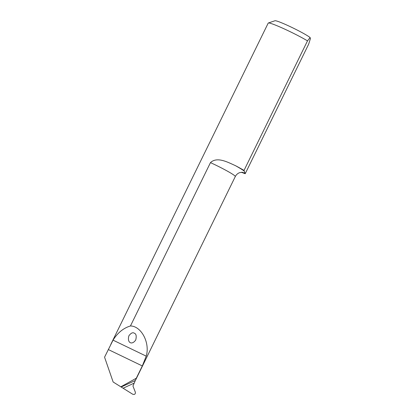 <?xml version="1.0" encoding="UTF-8"?>
<svg xmlns="http://www.w3.org/2000/svg" width="415" height="415" viewBox="0 0 415 415"><rect width="100%" height="100%" fill="white"/><g stroke="black" fill="none" stroke-linecap="round" stroke-linejoin="round"><path stroke-width="0.62" d="M120.77 386.842L136.302 378.221L132.956 386.023L135.368 392.263C135.498 394.11 134.621 394.769 132.733 394.25L113.145 382.002L104.559 357.185L113.051 340.15C117.621 332.82 123.421 328.089 130.45 325.957L210.467 162.623C217.185 156.289 227.897 162.317 235.398 165.637A29.444 2.308 26.1 0 1 244.264 171.089L244.025 170.42A24.952 1.956 -153.9 0 0 235.398 165.637M244.025 170.42L307.494 40.862A24.952 1.956 -153.9 0 0 283.974 28.775A24.952 1.956 -153.9 0 0 268.339 23.001A24.952 1.956 -153.9 0 0 268.204 23.105L110.764 344.481M241.442 172.277A24.952 1.956 -153.9 0 0 245.203 173.714L308.672 44.156L310.441 38.507L310.104 37.573L307.494 40.862M130.45 325.957C141.396 326.081 150.199 342.93 146.225 356.143L142.319 365.947L136.302 378.221M244.264 171.089L244.964 173.045A29.444 2.308 26.1 0 1 241.992 172.251M245.203 173.714L244.964 173.045M268.339 23.001L274.984 20.75A19.962 1.567 26.1 0 1 291.465 27.229A19.962 1.567 26.1 0 1 310.104 37.573M134.258 333.183C132.795 332.156 131.01 333.017 128.904 335.766C126.84 342.79 131.929 345.56 135.741 339.963C136.68 336.067 136.182 333.805 134.258 333.183M108.305 349.544L142.319 365.947M121.242 386.982L135.342 380.488M133.952 383.221L123.369 388.098M135.778 379.684L235.289 176.557A21.461 1.686 -153.9 0 0 210.467 162.623M113.051 340.15L146.225 356.143M242.651 172.298L239.948 172.562C237.904 173.205 236.353 174.539 235.289 176.557"/></g></svg>
